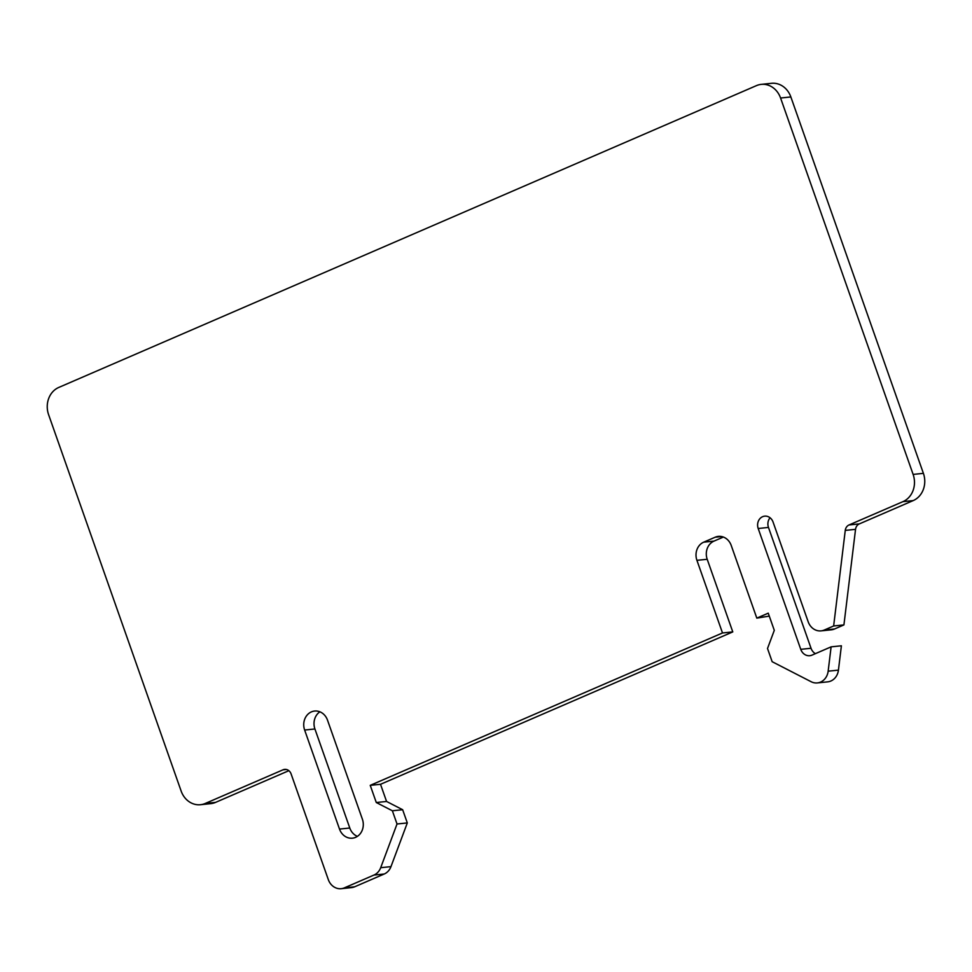 <?xml version="1.0" encoding="UTF-8"?>
<svg xmlns="http://www.w3.org/2000/svg" width="972" height="972" viewBox="0 0 972 972"><rect width="100%" height="100%" fill="white"/><g stroke="black" fill="none" stroke-linecap="round" stroke-linejoin="round"><path stroke-width="1.46" d="M845.263 530.396L855.542 529.339A7.059 6.16 -95.9 0 1 859.333 523.896L913.218 500.58A21.177 18.492 84.1 0 0 923.4 473.352L790.856 96.957A21.177 18.492 84.1 0 0 771.525 83.313L761.246 84.37A21.177 18.492 -95.9 0 0 756.435 85.633L58.782 387.439A21.177 18.492 -95.9 0 0 48.6 414.667L181.144 791.062A21.177 18.492 -95.9 0 0 200.475 804.707A21.177 18.492 -95.9 0 0 205.286 803.443L283.059 769.8A7.059 6.16 84.1 0 1 284.65 769.387A7.059 6.16 84.1 0 1 291.102 773.931L328.305 879.587A14.118 12.332 -95.9 0 0 341.184 888.687A14.118 12.332 -95.9 0 0 344.392 887.849L373.965 875.055A14.118 12.332 -95.9 0 0 380.696 867.692L397.026 823.989L392.372 810.782L376.286 802.52L370.235 785.352L722.5 632.966L696.924 560.334A14.118 12.332 84.1 0 1 703.704 542.169L715.149 537.224A14.118 12.332 84.1 0 1 718.344 536.386A14.118 12.332 84.1 0 1 731.236 545.486L756.811 618.119L768.245 613.174L774.295 630.342L767.516 648.494L772.157 661.701L811.122 681.712A14.118 12.332 -95.9 0 0 817.367 682.915A14.118 12.332 -95.9 0 0 828.156 671.19L831.109 646.854L812.021 655.116A9.89 8.627 84.1 0 1 809.773 655.711A9.89 8.627 84.1 0 1 800.758 649.332L758.196 528.501A9.173 8.007 84.1 0 1 762.607 516.691A9.173 8.007 84.1 0 1 764.697 516.144A9.173 8.007 84.1 0 1 773.068 522.061L808.182 621.776A14.118 12.332 -95.9 0 0 821.061 630.877A14.118 12.332 -95.9 0 0 824.268 630.038L833.648 625.98L845.263 530.396A7.059 6.16 84.1 0 1 849.054 524.953L902.939 501.649A21.177 18.492 -95.9 0 0 913.121 474.409L780.577 98.014A21.177 18.492 -95.9 0 0 761.246 84.37M288.842 770.687L215.565 802.386A21.177 18.492 84.1 0 1 210.754 803.65L200.475 804.707M723.375 537.054L713.983 541.112A14.118 12.332 -95.9 0 0 707.203 559.277L732.779 631.909L380.514 784.295L386.564 801.463L402.651 809.725L407.304 822.932L390.975 866.635A14.118 12.332 84.1 0 1 384.244 873.998L354.671 886.792A14.118 12.332 84.1 0 1 351.463 887.63L341.184 888.687M756.811 618.119L769.289 616.114M831.109 646.854L841.388 645.797L838.435 670.133A14.118 12.332 84.1 0 1 827.646 681.858L817.367 682.915M770.055 517.772A9.173 8.007 -95.9 0 0 768.475 527.432L811.037 648.275A9.89 8.627 -95.9 0 0 815.399 653.658M855.542 529.339L843.927 624.911L834.547 628.981A14.118 12.332 84.1 0 1 831.339 629.82L821.061 630.877M319.897 711.808A14.118 12.332 -95.9 0 0 314.916 728.976L349.786 828.023A14.118 12.332 -95.9 0 0 357.404 836.357M362.386 819.189A14.118 12.332 84.1 0 1 352.399 838.18A14.118 12.332 84.1 0 1 339.507 829.08L304.637 730.033A14.118 12.332 84.1 0 1 311.417 711.881A14.118 12.332 84.1 0 1 314.624 711.042A14.118 12.332 84.1 0 1 327.503 720.143L362.386 819.189M407.304 822.932L397.026 823.989M402.651 809.725L392.372 810.782M386.564 801.463L376.286 802.52M380.514 784.295L370.235 785.352M732.779 631.909L722.5 632.966M843.927 624.911L833.648 625.98M780.577 98.014L790.856 96.957M923.4 473.352L913.121 474.409M215.565 802.386L205.286 803.443M283.059 769.8L286.315 769.472M354.671 886.792L344.392 887.849M373.965 875.055L384.244 873.998M390.975 866.635L380.696 867.692M696.924 560.334L707.203 559.277M713.983 541.112L703.704 542.169M715.149 537.224L721.661 536.556M838.435 670.133L828.156 671.19M811.037 648.275L800.758 649.332M758.196 528.501L768.475 527.432M834.547 628.981L824.268 630.038M859.333 523.896L849.054 524.953M902.939 501.649L913.218 500.58M349.786 828.023L339.507 829.08M304.637 730.033L314.916 728.976"/></g></svg>
